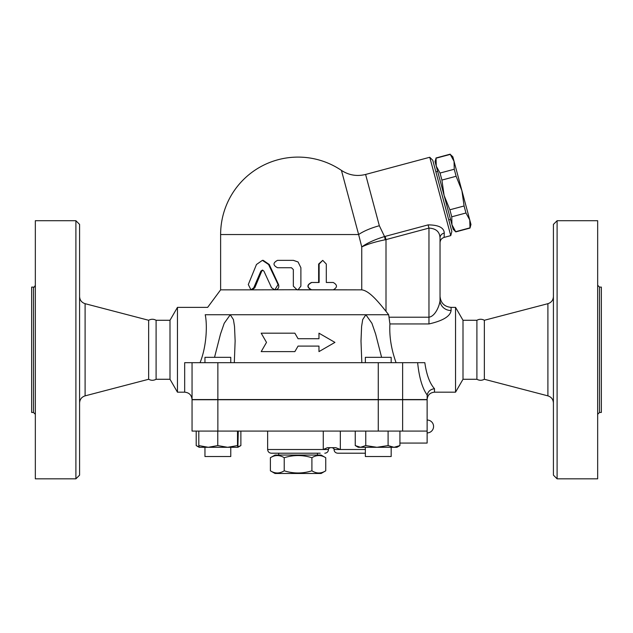 <?xml version="1.0" encoding="UTF-8"?>
<svg xmlns="http://www.w3.org/2000/svg" width="633" height="633" viewBox="0 0 633 633"><rect width="100%" height="100%" fill="white"/><g stroke="black" fill="none" stroke-linecap="round" stroke-linejoin="round"><path stroke-width="0.95" d="M355.248 431.081L355.248 445.577L360.501 447.302L365.755 445.577L376.928 447.302L388.092 445.577L394.011 447.302L399.929 445.577L396.946 447.302L365.36 447.302L365.36 456.52L391.17 456.52L391.17 447.302M204.957 447.302L204.957 456.52L230.768 456.52L230.768 447.302M597.663 414.299L599.506 412.455L599.506 287.089L597.663 285.246M557.103 478.833L597.663 478.833L597.663 220.711L557.103 220.711L557.103 478.833L553.416 475.146L553.416 224.399L557.103 220.711M599.506 412.455L601.35 412.455L601.35 287.089L599.506 287.089M476.902 320.274L476.902 379.27C479.387 380.615 481.863 380.615 484.348 379.27L484.348 320.274C481.863 318.929 479.387 318.929 476.902 320.274L463 320.274L455.546 307.369L451.092 307.369C444.374 306.712 440.687 303.025 440.03 296.307L440.03 300.303A11.062 10.239 180 0 0 451.092 310.534L451.092 307.369M484.348 379.27L547.901 395.862L547.901 303.682C551.351 302.55 553.195 300.169 553.416 296.545M553.416 402.999C553.195 399.376 551.351 396.994 547.901 395.862M35.337 285.246C34.514 286.971 33.905 287.58 33.494 287.089L33.494 412.455L35.337 414.299M35.337 478.833L35.337 220.711L75.897 220.711L75.897 478.833L35.337 478.833M33.494 412.455L31.65 412.455L31.65 287.089L33.494 287.089M148.652 379.27L148.652 320.274C151.137 318.929 153.613 318.929 156.098 320.274L156.098 379.27C153.613 380.615 151.137 380.615 148.652 379.27L85.099 395.862L85.099 303.682C81.649 302.55 79.805 300.169 79.584 296.545M79.584 402.999C79.805 399.376 81.649 396.994 85.099 395.862M75.897 478.833L79.584 475.146L79.584 224.399L75.897 220.711M284.225 470.81C293.451 473.698 302.677 473.698 311.903 470.81C316.516 473.698 321.129 473.698 325.742 470.81L325.742 457.722C321.129 454.834 316.516 454.834 311.903 457.722C302.677 454.834 293.451 454.834 284.225 457.722C279.612 454.834 274.999 454.834 270.386 457.722L270.386 470.81C274.999 473.698 279.612 473.698 284.225 470.81L284.225 457.722M325.742 470.81L321.113 473.484L275.015 473.484L270.386 470.81M325.742 457.722L321.113 455.048L275.015 455.048L270.386 457.722M311.903 457.722L311.903 470.81M317.426 453.204L317.426 455.048M464.084 205.978L461.9 190.644L469.757 219.944L465.967 212.997L464.084 205.978L449.873 209.784L451.756 216.81L451.946 224.715L444.097 195.415L449.873 209.784M454.241 169.248L454.051 161.336L461.9 190.644L456.124 176.267L454.241 169.248L440.03 173.054L441.913 180.081L444.097 195.415L436.24 166.107L440.03 173.054M469.757 219.944L470.968 224.478L470.002 228.078L469.757 219.944M450.261 154.397L452.84 156.802L454.051 161.336L450.261 154.397L436.05 158.203L436.24 166.107L435.029 161.573L436.05 158.203M455.792 231.884L453.157 229.249L451.946 224.715L455.792 231.884L470.002 228.078M455.736 231.662L469.947 227.856M451.756 216.81L465.967 212.997M441.913 180.081L456.124 176.267M435.868 171.852L437.656 171.369M230.768 362.677L230.768 357.329L204.957 357.329L204.957 362.677M391.17 362.677L391.17 357.329L365.36 357.329L365.36 362.677M227.635 447.302L237.502 445.577L237.889 447.302L208.289 447.302L217.776 445.577L227.635 447.302M238.087 446.795L240.88 445.577L237.889 447.302L238.269 431.081M196.198 431.081L196.198 445.577L199.181 447.302L198.809 445.577L208.289 447.302L199.166 447.294M355.248 445.577L358.231 447.302L376.928 447.302M198.809 431.081L198.809 445.577M217.776 431.081L217.776 445.577M237.502 431.081L237.502 445.577M388.092 431.081L388.092 445.577M365.755 431.081L365.755 445.577M399.929 431.081L399.929 445.577M399.929 443.06L427.125 443.06L427.125 431.081L192.052 431.081L192.052 399.74L217.863 399.74L217.863 431.081M196.61 445.814L199.015 446.906M240.88 431.081L240.88 445.577M340.332 431.081L340.332 449.517L335.806 447.673L327.435 447.673L323.265 449.517L267.64 449.517C267.862 451.756 269.088 452.983 271.328 453.204L320.211 453.204M365.36 453.204L337.706 453.204L365.36 453.204M417.638 362.677C419.141 377.45 422.298 388.219 427.125 394.968L427.18 395.047C428.035 391.352 430.472 389.24 434.499 388.717C429.744 383.432 426.523 374.752 424.83 362.677L184.678 362.677L184.678 392.175L177.454 392.175L177.454 307.369L207.656 307.369L220.624 289.851L250.984 289.851L253.754 287.778L260.883 271.13L262.386 270.093L263.914 271.13L271.589 287.778L274.809 289.851L278.069 284.549L268.574 264.499L262.386 260.353L256.468 264.499L248.294 284.549L250.984 289.851L298.064 289.732L300.889 286.163L300.889 267.727L298.064 261.975L293.34 260.353L277.531 260.353C272.847 262.814 272.847 265.267 277.531 267.727L291.457 267.727L293.34 269.571L293.34 286.163L297.114 289.851L311.768 289.851C306.95 287.39 306.95 284.937 311.768 282.476L319.127 282.476L319.127 264.04L322.743 260.353L326.304 264.04L326.304 282.476L333.219 282.476C337.539 284.937 337.539 287.39 333.219 289.851L311.768 289.851M192.052 363.603L192.052 399.55L427.125 399.55L427.18 395.047M427.125 431.081L427.125 399.74L217.863 399.74M261.192 333.18L266.509 342.398L261.192 351.616L294.867 351.616L298.064 346.085L318.969 346.085L318.969 351.616L334.936 342.398L318.969 333.18L318.969 338.71L298.064 338.71L294.867 333.18L261.192 333.18M318.969 351.616L318.969 346.085M261.192 351.616L266.509 342.398M318.969 338.71L318.969 333.18M294.867 333.18L298.064 338.71M262.386 260.353L263.217 260.353L269.254 264.499L278.536 284.549C279.335 287.524 278.267 289.297 275.347 289.851M262.806 270.149L261.745 271.13L254.79 287.778L252.076 289.851M332.396 282.476L326.304 282.476M444.129 237.391C441.549 238.277 440.18 240.057 440.03 242.732L440.03 300.303C439.895 304.592 435.639 316.239 428.968 317.204L428.968 323.946L389.92 323.946C389.2 336.305 391.257 349.218 396.076 362.677C391.257 349.218 389.2 336.305 389.92 323.946L388.67 314.743L386.003 311.349C378.384 301.909 369.3 290.705 361.744 289.851L311.444 289.851C306.744 287.39 306.744 284.937 311.444 282.476L318.636 282.476L318.636 264.04L322.743 260.353M298.064 289.732L361.744 289.851L361.744 246.941C367.425 244.196 375.266 241.798 385.268 239.757L384.548 236.552C374.791 239.551 367.195 243.009 361.744 246.941L358.626 234.542A29.498 9.115 165 0 1 379.341 225.736L365.597 174.455L429.76 157.261L450.751 235.618L444.129 237.399L444.271 233.071A5.531 4.929 0 0 0 440.03 237.873L440.03 242.74M278.006 260.353L293.451 260.353L298.064 261.975M220.624 234.542L358.626 234.542L341.44 170.396A77.432 77.432 0 0 0 220.624 234.542L220.624 289.851M476.902 379.27L463 379.27L455.546 392.175L434.499 392.175L434.499 388.717M455.546 392.175L455.546 307.369M428.968 323.946C442.886 320.796 450.261 316.326 451.092 310.534M192.052 399.55L192.052 362.677L192.052 399.55C191.617 395.071 189.156 392.61 184.678 392.175M214.532 357.329L220.498 334.05L224.209 323.297L230.27 314.743L205.219 314.743C208.534 304.956 208.534 304.956 205.219 314.743C207.387 324.697 206.706 346.291 200.052 362.677M361.823 362.677L360.992 340.934L361.601 326.446L362.709 319.586L365.858 314.743L230.27 314.743L233.419 319.586L234.519 326.446L235.136 340.934L234.305 362.677M388.67 314.743L365.858 314.743L371.919 323.297L375.63 334.05L381.596 357.329M365.858 314.743L362.709 319.586L361.601 326.446L360.992 341.456M385.268 239.757L386.003 239.606L385.141 236.402L384.548 236.552L379.341 225.736M444.271 233.071C444.002 227.674 438.614 224.944 428.106 224.889L428.968 228.094C436.034 228.521 439.721 231.781 440.03 237.873L440.03 300.303M450.751 235.618L451.859 231.504L432.766 160.276L429.76 157.261M177.454 392.175L170 379.27L170 320.274L177.454 307.369M170 379.27L156.098 379.27M463 379.27L463 320.274M365.36 449.517L334.018 449.517C334.485 449.066 333.868 448.449 332.175 447.673M330.331 447.673C328.63 448.441 328.021 449.058 328.487 449.517L323.265 449.517L323.265 431.081M378.265 399.74L378.265 431.081M402.635 399.74L402.635 431.081M278.536 284.549L278.069 284.549M269.254 264.499L268.574 264.499M254.79 287.778L253.754 287.778M261.745 271.13L260.883 271.13M318.636 264.04L319.127 264.04M402.635 399.55L402.635 362.677M386.003 311.349L386.003 239.606L428.968 228.094L428.968 317.204L389.216 317.204M428.106 224.889L385.141 236.402M378.265 399.55L378.265 362.677M217.863 399.55L217.863 362.677M484.348 320.274L547.901 303.682M148.652 320.274L85.099 303.682M278.702 453.204L278.702 455.048M435.995 157.981L450.205 154.167M448.757 219.928L450.538 219.453M427.125 432.925A6.457 6.457 0 0 0 433.573 426.468A6.457 6.457 0 0 0 427.125 420.019M334.018 449.517C334.232 451.756 335.466 452.983 337.706 453.204M328.487 449.517C328.266 451.756 327.039 452.983 324.8 453.204M267.64 431.081L267.64 449.517M434.499 392.175C430.021 392.61 427.56 395.071 427.125 399.55M235.128 340.934L235.128 341.456M341.44 170.396C348.902 175.246 356.957 176.591 365.597 174.455M170 320.274L156.098 320.274"/></g></svg>
